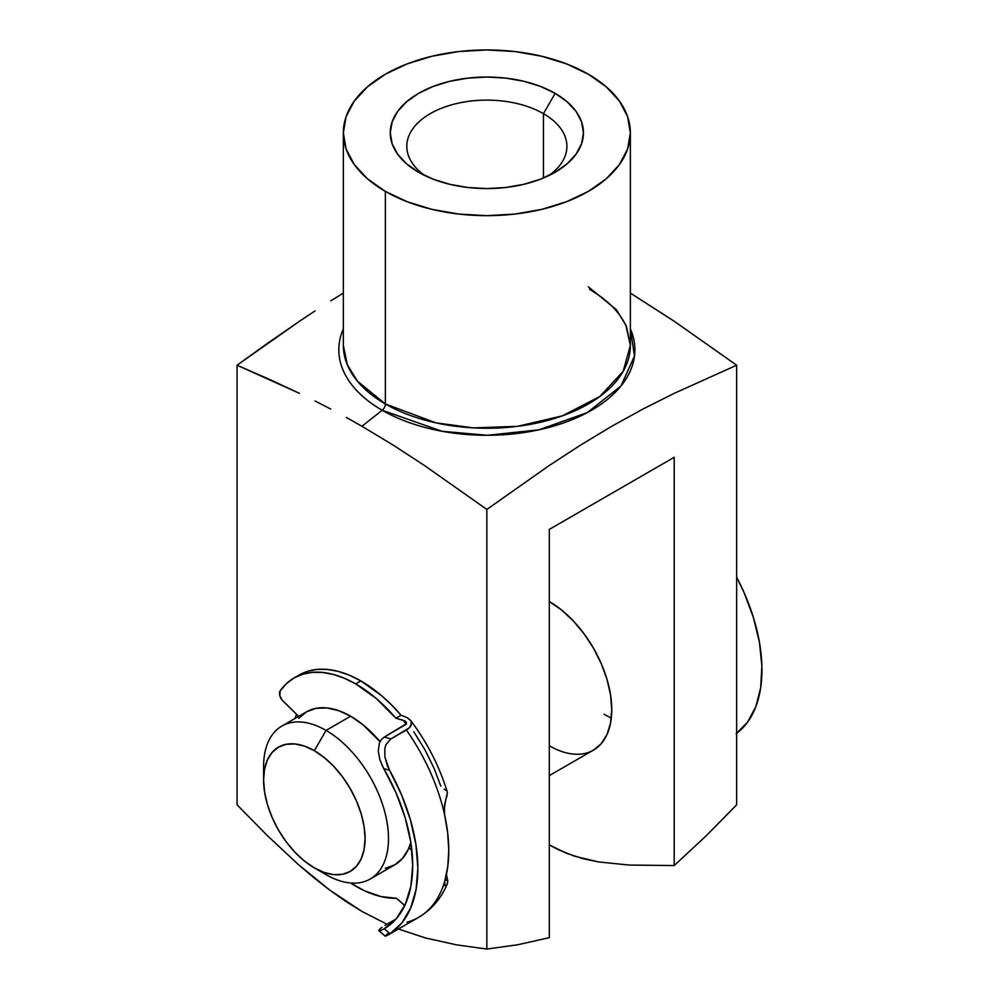 <?xml version="1.0" encoding="UTF-8"?>
<svg xmlns="http://www.w3.org/2000/svg" width="999" height="999" viewBox="0 0 999 999"><rect width="100%" height="100%" fill="white"/><g stroke="black" fill="none" stroke-linecap="round" stroke-linejoin="round"><path stroke-width="1.5" d="M343.344 132.805L346.091 148.976L354.258 164.51L367.532 178.846L385.377 191.396L407.117 201.698L431.93 209.353L458.853 214.073L486.85 215.659L514.847 214.073L541.77 209.353L566.583 201.698L588.336 191.396L606.181 178.846L619.442 164.51L627.609 148.976L630.369 132.805A143.519 82.855 180 0 1 541.77 209.353A143.519 82.855 180 0 1 385.377 191.396A143.519 82.855 180 0 1 343.344 132.805A143.519 82.855 180 0 1 431.93 56.256A143.519 82.855 180 0 1 588.336 74.213A143.519 82.855 180 0 1 630.369 132.805L627.609 116.646L619.442 101.099L606.181 86.776L588.336 74.213L566.583 63.911L541.77 56.256L514.847 51.536L486.85 49.95L458.853 51.536L431.93 56.256L407.117 63.911L385.377 74.213L367.532 86.776L354.258 101.099L346.091 116.646L343.344 132.805L343.344 345.392L347.34 364.81L357.355 381.094L385.377 403.983A5.519 3.184 -60 0 1 382.18 410.252L361.95 426.261L393.219 445.129L424.5 465.534L486.85 509.428L549.238 465.509L580.531 445.104L611.813 426.223L643.069 409.003L674.288 393.306L736.65 365.209L674.3 321.316L630.369 293.082L674.3 321.316L736.65 365.209L736.65 804.832L736.65 365.209L674.288 393.306L643.069 409.003L611.813 426.223L580.531 445.104L549.238 465.509L486.85 509.428L424.5 465.534L393.219 445.129L361.95 426.261L382.18 410.252A148.027 85.464 180 0 1 343.344 328.871M295.042 718.456A99.351 57.368 60 0 1 296.603 714.297L295.042 718.456M543.444 113.649A80.032 46.204 0 0 0 433.116 112.075A80.032 46.204 0 0 0 424.95 175.624A80.032 46.204 180 0 1 406.818 146.329A80.032 46.204 180 0 1 456.231 103.634A80.032 46.204 180 0 1 543.444 113.649L543.444 177.997L543.444 113.649A80.032 46.204 180 0 1 566.895 146.329A80.032 46.204 180 0 1 548.751 175.624A80.032 46.204 0 0 0 543.444 113.649L555.157 93.369L543.444 113.649M418.556 172.24A96.591 55.769 180 0 1 418.544 172.24A96.591 55.769 180 0 1 418.556 93.369A96.591 55.769 180 0 1 555.157 93.369L567.17 101.823L576.098 111.463L581.593 121.928L583.453 132.805L581.593 143.681L576.098 154.146L567.17 163.786L555.157 172.24L540.521 179.183L523.826 184.328L505.694 187.5L486.85 188.574L468.007 187.5L449.887 184.328L433.191 179.183L418.556 172.24L406.543 163.786L397.614 154.146L392.12 143.681L390.259 132.805L392.12 121.928L397.614 111.463L406.543 101.823L418.556 93.369L433.191 86.438L449.887 81.281L468.007 78.109L486.85 77.035L505.694 78.109L523.826 81.281L540.521 86.438L555.157 93.369A96.591 55.769 180 0 1 555.157 172.24A96.591 55.769 180 0 1 418.556 172.24M267.282 835.551L237.063 804.832L267.282 835.551L298.152 864.36L267.282 835.551M313.811 877.659L298.152 864.36L329.67 890.047L313.811 877.659M345.741 901.373L329.67 890.047L361.95 911.425L345.741 901.373M343.344 345.392A143.519 82.855 0 0 0 385.377 403.983L385.377 191.396L385.377 403.983A143.519 82.855 0 0 0 541.77 421.94A143.519 82.855 0 0 0 630.369 345.392L626.373 325.974L616.358 309.678L588.336 286.8M382.18 410.252L442.095 431.281L487.412 435.289L538.985 429.807L587.25 412.624L620.966 386.001L634.49 356.069L630.369 328.871A148.027 85.464 180 0 1 559.952 424.138A148.027 85.464 180 0 1 382.18 410.252A5.519 3.184 120 0 0 385.377 403.983L435.989 422.864L473.563 427.897L517.544 426.336L562.375 415.846L599.862 396.466L623.126 371.391L630.369 345.392L626.023 325.936C619.78 312.175 607.592 299.975 589.472 289.323M346.316 417.432L361.95 426.261L346.316 417.432M315.06 400.999L330.694 409.028L315.06 400.999M268.232 378.821L299.45 393.331L237.063 365.209L268.232 378.821M268.194 342.857L237.063 365.209L237.063 804.832L237.063 365.209L299.438 321.291L268.194 342.857M315.097 310.914L299.438 321.291L315.097 310.914M343.344 293.082L330.744 300.886L343.344 293.082M361.95 911.425L387 924.225L361.95 911.425M398.426 929.008L425.586 937.986L456.568 944.867L486.85 949.05L486.85 509.428L486.85 949.05L517.707 944.767L549.3 937.661L549.3 529.408L674.2 457.305L674.2 865.546L705.806 836.163L736.65 804.832L705.806 836.163L674.2 865.546L629.407 865.072L598.601 861.95L582.617 858.578L566.346 853.221L549.3 844.904L558.104 849.575L574.512 856.193L598.601 861.95L629.407 865.072L674.2 865.546L674.2 457.305L549.3 529.408L549.3 937.661L517.707 944.767L486.85 949.05L456.568 944.867L425.586 937.986L398.426 929.008M549.3 775.611L593.456 750.124L601.223 743.681L607.005 734.54L610.551 723.064L611.75 709.69L610.551 694.929L607.005 679.357L601.223 663.548L593.456 648.139L584.003 633.716L573.201 620.816L561.488 609.952L549.3 601.523A88.312 50.986 60 0 1 607.005 679.357A88.312 50.986 60 0 1 593.456 750.124A88.312 50.986 60 0 1 549.3 745.754M603.945 714.198A88.312 50.986 -120 0 0 611.313 717.956A88.312 50.986 60 0 1 603.945 714.198M263.898 773.763A88.312 50.986 60 0 1 281.893 726.048A88.312 50.986 60 0 1 326.049 730.419L314.335 750.699A71.753 41.434 60 0 1 365.072 838.586A71.753 41.434 60 0 1 314.335 867.881L326.049 874.637A88.312 50.986 -120 0 0 388.499 838.586A88.312 50.986 -120 0 0 326.049 730.419A88.312 50.986 60 0 1 383.741 808.253A88.312 50.986 60 0 1 370.204 879.02A88.312 50.986 60 0 1 326.049 874.637L314.335 867.881L324.238 872.477L333.753 874.637L342.532 874.287L350.212 871.44L356.531 866.195L361.213 858.778L364.098 849.45L365.072 838.586L364.098 826.598L361.213 813.935L356.531 801.098L350.212 788.573L342.532 776.847L333.753 766.37L324.238 757.542L314.335 750.699L304.445 746.116L294.917 743.955L286.151 744.305L278.459 747.152L272.153 752.384L267.457 759.802L264.573 769.13L263.599 779.994L264.573 791.995L267.457 804.645L272.153 817.482L278.459 830.007L286.151 841.732L294.917 852.209L304.445 861.038L314.335 867.881A71.753 41.434 60 0 1 263.599 779.994A71.753 41.434 60 0 1 314.335 750.699L326.049 730.419L350.637 716.221L326.049 730.419A88.312 50.986 -120 0 0 263.599 766.483L263.599 779.994M370.204 879.02L394.792 864.822A88.312 50.986 -120 0 0 410.814 842.369L408.329 849.237L402.56 858.378L394.792 864.822L385.327 868.318M379.995 741.645A88.312 50.986 -120 0 0 350.637 716.221L362.824 724.65L379.995 741.645M298.713 718.293L306.481 711.85L315.946 708.353L326.735 707.916L338.449 710.576L350.637 716.221A88.312 50.986 -120 0 0 306.481 711.85L281.893 726.048M736.65 733.328A145.717 84.128 -120 0 0 736.65 577.172L744.018 592.444L753.408 617.519L759.44 642.345L761.887 666.021L760.676 687.724L755.843 706.668L747.552 722.19L736.113 733.728M294.056 677.971L286.538 683.541L280.195 690.833A123.864 71.516 60 0 1 294.093 677.959L302.635 674.225L312.113 672.364L322.34 672.427L333.129 674.387L344.318 678.234L355.694 683.903L360.851 680.931A123.864 71.516 -120 0 1 401.036 715.209L407.242 717.657L401.036 715.209L395.879 718.181L376.361 698.601L355.694 683.903A123.864 71.516 60 0 1 395.879 718.181L405.207 721.066L406.506 723.638L384.315 737.062L405.931 724.412L406.443 722.215L403.184 720.242A131.156 75.724 -120 0 1 406.193 724.138L403.184 720.242L395.879 718.181L401.036 715.209L391.496 704.869L381.518 695.629L360.851 680.931A123.864 71.516 -120 0 0 299.238 674.987L294.093 677.959A123.864 71.516 60 0 1 355.694 683.903L360.851 680.931L349.463 675.262L338.286 671.415L327.485 669.442L317.257 669.392L307.779 671.253L299.213 674.999M440.809 786.138L434.24 768.668L424.925 749.712L413.748 731.718M280.195 690.833L279.832 695.679L281.968 699.887L298.701 716.345L282.992 701.048A7.28 4.208 60 0 1 280.195 690.833M446.778 797.04L447.365 792.232M446.241 790.521L444.218 789.098M445.492 801.136L444.068 810.251L444.53 814.46L444.48 805.531L447.427 792.444C439.572 766.633 427.31 742.632 410.651 720.441L407.242 717.657L411.076 721.078L411.713 723.164L409.44 727.759L406.368 730.007A145.717 84.128 60 0 1 444.53 814.46L447.664 832.754L448.763 850.224L447.777 866.495L444.742 881.255A145.717 84.128 60 0 1 418.556 917.394A145.717 84.128 -120 0 0 444.742 881.255A145.717 84.128 -120 0 0 444.53 814.46A145.717 84.128 -120 0 0 406.368 730.007L390.909 738.923L384.315 737.062L381.356 739.585L379.408 742.944L378.271 751.111L379.932 759.964L383.766 768.618A138.436 79.932 60 0 1 384.29 928.758L384.028 928.908M384.927 925.424L396.016 919.03L384.927 925.424M380.032 928.82L381.98 927.272L379.021 929.944L378.846 930.631L380.482 930.631L379.358 930.856M411.076 721.078L411.226 725.424L409.44 727.759L390.909 738.923L385.951 744.667L384.84 748.538L384.915 757.13L389.535 770.241L383.766 768.618L395.991 792.756L405.107 817.507L410.739 841.945L412.699 865.109L410.889 886.125L405.382 904.182L396.403 918.568L384.29 928.758L380.482 930.631L384.29 928.758L390.06 933.74L387.962 935.052L418.581 917.369A145.717 84.128 60 0 1 406.993 922.214M447.415 883.541L446.678 885.126L447.827 881.33L446.428 874.512L447.827 881.33L445.317 879.17L447.827 881.33L447.077 884.402M411.85 850.274L408.966 847.776L411.85 850.274M350.549 883.004L364.785 890.908L381.081 896.602L396.466 898.288A123.864 71.516 60 0 1 350.562 883.004M404.882 905.643L396.466 898.288L404.27 905.032M385.502 936.163L388.024 935.014L385.127 936.051L388.574 932.954M381.606 764.36L383.766 768.618L389.535 770.241A145.717 84.128 60 0 1 390.06 933.74L401.948 922.839L410.726 907.879L416.084 889.397L417.844 868.069L415.946 844.63L410.439 819.929L401.523 794.829L387.475 765.996L384.915 757.13L384.84 748.538L385.951 744.667L390.909 738.923L384.315 737.062L381.356 739.585L379.408 742.944L378.271 751.111L379.932 759.964M403.783 904.595L405.294 904.395A131.156 75.724 -120 0 1 403.783 904.595M444.842 885.738L444.742 881.255L444.73 885.614L446.678 885.126M388.024 935.014L390.06 933.74L384.29 928.758M630.369 132.805L630.369 345.392M447.14 884.277C440.984 898.663 431.468 909.689 418.581 917.369M385.177 936.125L378.933 930.743"/></g></svg>
